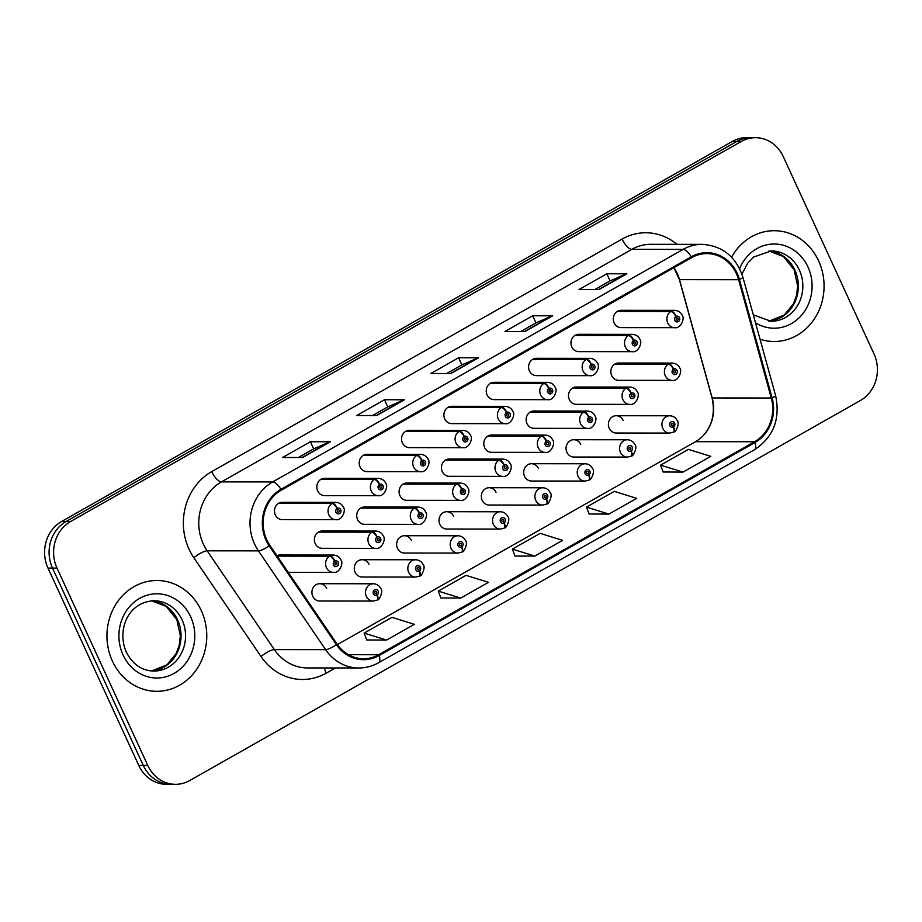 <?xml version="1.0" encoding="UTF-8"?>
<svg xmlns="http://www.w3.org/2000/svg" width="922" height="922" viewBox="0 0 922 922"><rect width="100%" height="100%" fill="white"/><g stroke="black" fill="none" stroke-linecap="round" stroke-linejoin="round"><path stroke-width="1.38" d="M623.088 420.34A8.655 7.802 90.1 0 0 616.196 415.718A8.655 7.802 90.1 0 0 609.246 428.315A8.655 7.802 90.1 0 0 616.184 433.029L669.741 433.086A8.655 7.802 -89.9 0 1 662.791 428.361A8.655 7.802 -89.9 0 1 669.752 415.776C673.221 415.937 675.734 417.585 677.301 420.709C680.159 423.025 675.388 432.937 674.097 431.819A5.774 2.178 -122.2 0 0 673.533 426.944A2.881 2.605 90.1 0 0 671.066 421.861A2.881 2.605 90.1 0 0 673.325 427.059L672.68 425.48A1.153 1.037 -89.9 0 1 671.32 424.961A1.153 1.037 -89.9 0 1 672.242 423.279A1.153 1.037 -89.9 0 1 672.76 425.434L673.533 426.944M580.745 444.346A8.655 7.802 90.1 0 0 573.841 439.725A8.655 7.802 90.1 0 0 566.892 452.31A8.655 7.802 90.1 0 0 573.83 457.035L627.386 457.082A8.655 7.802 -89.9 0 1 620.448 452.368A8.655 7.802 -89.9 0 1 627.398 439.771C630.867 439.944 633.379 441.58 634.947 444.704C637.805 447.02 633.045 456.932 631.743 455.825A5.774 2.178 -122.2 0 0 631.178 450.939A2.881 2.605 90.1 0 0 628.712 445.856A2.881 2.605 90.1 0 0 630.971 451.054L630.325 449.475A1.153 1.037 -89.9 0 1 628.965 448.956A1.153 1.037 -89.9 0 1 629.899 447.274A1.153 1.037 -89.9 0 1 630.406 449.429L631.178 450.939M496.036 492.336A8.655 7.802 90.1 0 0 489.144 487.715A8.655 7.802 90.1 0 0 482.183 500.312A8.655 7.802 90.1 0 0 489.121 505.026L542.678 505.083A8.655 7.802 -89.9 0 1 535.74 500.358A8.655 7.802 -89.9 0 1 542.701 487.773C546.17 487.934 548.682 489.582 550.25 492.705C553.096 495.022 548.336 504.922 547.046 503.815A5.774 2.178 -122.2 0 0 546.469 498.94A2.881 2.605 90.1 0 0 544.015 493.858A2.881 2.605 90.1 0 0 546.273 499.056L545.628 497.477A1.153 1.037 -89.9 0 1 544.268 496.946A1.153 1.037 -89.9 0 1 545.19 495.275A1.153 1.037 -89.9 0 1 545.709 497.431L546.469 498.94M453.682 516.343A8.655 7.802 90.1 0 0 446.79 511.71A8.655 7.802 90.1 0 0 439.84 524.307A8.655 7.802 90.1 0 0 446.778 529.032L500.335 529.078A8.655 7.802 -89.9 0 1 493.385 524.353A8.655 7.802 -89.9 0 1 500.346 511.768C503.815 511.929 506.328 513.577 507.895 516.7C510.753 519.017 505.982 528.928 504.691 527.822A5.774 2.178 -122.2 0 0 504.127 522.935A2.881 2.605 90.1 0 0 501.66 517.853A2.881 2.605 90.1 0 0 503.919 523.051L503.274 521.472A1.153 1.037 -89.9 0 1 501.914 520.953A1.153 1.037 -89.9 0 1 502.836 519.27A1.153 1.037 -89.9 0 1 503.354 521.426L504.127 522.935M411.339 540.338A8.655 7.802 90.1 0 0 404.435 535.717A8.655 7.802 90.1 0 0 397.486 548.302A8.655 7.802 90.1 0 0 404.424 553.027L457.98 553.073A8.655 7.802 -89.9 0 1 451.042 548.36A8.655 7.802 -89.9 0 1 457.992 535.763C461.461 535.936 463.973 537.572 465.541 540.695C468.399 543.012 463.639 552.923 462.337 551.817A5.774 2.178 -122.2 0 0 461.772 546.93A2.881 2.605 90.1 0 0 459.306 541.848A2.881 2.605 90.1 0 0 461.565 547.046L460.919 545.467A1.153 1.037 -89.9 0 1 459.559 544.948A1.153 1.037 -89.9 0 1 460.493 543.265A1.153 1.037 -89.9 0 1 461 545.421L461.772 546.93M368.984 564.333A8.655 7.802 90.1 0 0 362.092 559.712A8.655 7.802 90.1 0 0 355.131 572.308A8.655 7.802 90.1 0 0 362.069 577.022L415.626 577.08A8.655 7.802 -89.9 0 1 408.688 572.355A8.655 7.802 -89.9 0 1 415.638 559.758C419.107 559.931 421.631 561.579 423.198 564.69C426.045 567.007 421.285 576.918 419.994 575.812A5.774 2.178 -122.2 0 0 419.418 570.925A2.881 2.605 90.1 0 0 416.951 565.854A2.881 2.605 90.1 0 0 419.222 571.041L418.565 569.473A1.153 1.037 -89.9 0 1 417.217 568.943A1.153 1.037 -89.9 0 1 418.139 567.26A1.153 1.037 -89.9 0 1 418.646 569.427L419.418 570.925M538.39 468.341A8.655 7.802 90.1 0 0 531.498 463.72A8.655 7.802 90.1 0 0 524.537 476.305A8.655 7.802 90.1 0 0 531.475 481.03L585.032 481.077A8.655 7.802 -89.9 0 1 578.094 476.363A8.655 7.802 -89.9 0 1 585.044 463.766C588.513 463.939 591.037 465.575 592.604 468.699C595.451 471.015 590.691 480.927 589.4 479.82A5.774 2.178 -122.2 0 0 588.824 474.934A2.881 2.605 90.1 0 0 586.357 469.863A2.881 2.605 90.1 0 0 588.628 475.049L587.971 473.482A1.153 1.037 -89.9 0 1 586.623 472.951A1.153 1.037 -89.9 0 1 587.545 471.269A1.153 1.037 -89.9 0 1 588.052 473.435L588.824 474.934M326.63 588.328A8.655 7.802 90.1 0 0 319.738 583.707A8.655 7.802 90.1 0 0 312.777 596.303A8.655 7.802 90.1 0 0 319.715 601.017L373.272 601.075A8.655 7.802 -89.9 0 1 366.334 596.35A8.655 7.802 -89.9 0 1 373.295 583.764C376.764 583.926 379.276 585.574 380.844 588.697C383.69 591.014 378.93 600.913 377.64 599.807A5.774 2.178 -122.2 0 0 377.063 594.932A2.881 2.605 90.1 0 0 374.609 589.85A2.881 2.605 90.1 0 0 376.868 595.047L376.222 593.468A1.153 1.037 -89.9 0 1 374.862 592.938A1.153 1.037 -89.9 0 1 375.784 591.267A1.153 1.037 -89.9 0 1 376.303 593.422L377.063 594.932M673.625 369.1A5.774 2.27 -116.9 0 0 668.957 363.856A8.655 7.802 -89.9 0 1 672.207 363.072L618.65 363.014A8.655 7.802 90.1 0 0 611.689 375.611A8.655 7.802 90.1 0 0 618.627 380.325L672.184 380.383A8.655 7.802 -89.9 0 1 665.246 375.657A8.655 7.802 -89.9 0 1 668.346 364.19A5.774 2.178 57.8 0 1 673.417 369.215A2.881 2.605 90.1 0 0 675.884 374.297A2.881 2.605 90.1 0 0 673.625 369.1L674.27 370.679A1.153 1.037 -89.9 0 1 675.63 371.197A1.153 1.037 -89.9 0 1 674.697 372.88A1.153 1.037 -89.9 0 1 674.189 370.725L673.417 369.215M631.27 393.106A5.774 2.27 -116.9 0 0 626.603 387.851A8.655 7.802 -89.9 0 1 629.853 387.067L576.296 387.021A8.655 7.802 90.1 0 0 569.347 399.606A8.655 7.802 90.1 0 0 576.285 404.332L629.841 404.378A8.655 7.802 -89.9 0 1 622.903 399.664A8.655 7.802 -89.9 0 1 626.003 388.197A5.774 2.178 57.8 0 1 631.063 393.21A2.881 2.605 90.1 0 0 633.529 398.292A2.881 2.605 90.1 0 0 631.27 393.106L631.916 394.674A1.153 1.037 -89.9 0 1 633.276 395.204A1.153 1.037 -89.9 0 1 632.342 396.875A1.153 1.037 -89.9 0 1 631.835 394.72L631.063 393.21M504.219 465.091A5.774 2.27 -116.9 0 0 499.551 459.848A8.655 7.802 -89.9 0 1 502.801 459.064L449.245 459.006A8.655 7.802 90.1 0 0 442.283 471.603A8.655 7.802 90.1 0 0 449.233 476.317L502.778 476.374A8.655 7.802 -89.9 0 1 495.84 471.649A8.655 7.802 -89.9 0 1 498.94 460.182A5.774 2.178 57.8 0 1 504.011 465.207A2.881 2.605 90.1 0 0 506.478 470.289A2.881 2.605 90.1 0 0 504.219 465.091L504.864 466.67A1.153 1.037 -89.9 0 1 506.224 467.2A1.153 1.037 -89.9 0 1 505.291 468.872A1.153 1.037 -89.9 0 1 504.783 466.716L504.011 465.207M461.864 489.098A5.774 2.27 -116.9 0 0 457.197 483.843A8.655 7.802 -89.9 0 1 460.447 483.059L406.89 483.013A8.655 7.802 90.1 0 0 399.941 495.598A8.655 7.802 90.1 0 0 406.879 500.323L460.435 500.369A8.655 7.802 -89.9 0 1 453.497 495.656A8.655 7.802 -89.9 0 1 456.597 484.188A5.774 2.178 57.8 0 1 461.657 489.213A2.881 2.605 90.1 0 0 464.123 494.284A2.881 2.605 90.1 0 0 461.864 489.098L462.51 490.665A1.153 1.037 -89.9 0 1 463.87 491.196A1.153 1.037 -89.9 0 1 462.936 492.867A1.153 1.037 -89.9 0 1 462.429 490.711L461.657 489.213M419.51 513.093A5.774 2.27 -116.9 0 0 414.854 507.838A8.655 7.802 -89.9 0 1 418.092 507.054L364.536 507.008A8.655 7.802 90.1 0 0 357.586 519.605A8.655 7.802 90.1 0 0 364.524 524.318L418.081 524.364A8.655 7.802 -89.9 0 1 411.143 519.651A8.655 7.802 -89.9 0 1 414.243 508.183A5.774 2.178 57.8 0 1 419.314 513.208A2.881 2.605 90.1 0 0 421.769 518.291A2.881 2.605 90.1 0 0 419.51 513.093L420.155 514.66A1.153 1.037 -89.9 0 1 421.515 515.191A1.153 1.037 -89.9 0 1 420.593 516.873A1.153 1.037 -89.9 0 1 420.075 514.707L419.314 513.208M377.156 537.088A5.774 2.27 -116.9 0 0 372.5 531.833A8.655 7.802 -89.9 0 1 375.75 531.06L322.193 531.003A8.655 7.802 90.1 0 0 315.232 543.6A8.655 7.802 90.1 0 0 322.17 548.313L375.727 548.371A8.655 7.802 -89.9 0 1 368.788 543.646A8.655 7.802 -89.9 0 1 371.889 532.178A5.774 2.178 57.8 0 1 376.96 537.203A2.881 2.605 90.1 0 0 379.426 542.286A2.881 2.605 90.1 0 0 377.156 537.088L377.813 538.667A1.153 1.037 -89.9 0 1 379.161 539.186A1.153 1.037 -89.9 0 1 378.239 540.868A1.153 1.037 -89.9 0 1 377.732 538.713L376.96 537.203M588.916 417.101A5.774 2.27 -116.9 0 0 584.26 411.846A8.655 7.802 -89.9 0 1 587.498 411.062L533.942 411.016A8.655 7.802 90.1 0 0 526.992 423.601A8.655 7.802 90.1 0 0 533.93 428.327L587.487 428.373A8.655 7.802 -89.9 0 1 580.549 423.659A8.655 7.802 -89.9 0 1 583.649 412.192A5.774 2.178 57.8 0 1 588.72 417.217A2.881 2.605 90.1 0 0 591.175 422.288A2.881 2.605 90.1 0 0 588.916 417.101L589.561 418.669A1.153 1.037 -89.9 0 1 590.921 419.199A1.153 1.037 -89.9 0 1 589.999 420.881A1.153 1.037 -89.9 0 1 589.481 418.715L588.72 417.217M546.562 441.096A5.774 2.27 -116.9 0 0 541.906 435.841A8.655 7.802 -89.9 0 1 545.156 435.057L491.599 435.011A8.655 7.802 90.1 0 0 484.638 447.608A8.655 7.802 90.1 0 0 491.576 452.322L545.133 452.379A8.655 7.802 -89.9 0 1 538.194 447.654A8.655 7.802 -89.9 0 1 541.295 436.187A5.774 2.178 57.8 0 1 546.366 441.212A2.881 2.605 90.1 0 0 548.832 446.294A2.881 2.605 90.1 0 0 546.562 441.096L547.219 442.675A1.153 1.037 -89.9 0 1 548.567 443.194A1.153 1.037 -89.9 0 1 547.645 444.877A1.153 1.037 -89.9 0 1 547.138 442.721L546.366 441.212M676.068 316.396A5.774 2.27 -116.9 0 0 671.412 311.152A8.655 7.802 -89.9 0 1 674.662 310.368L621.105 310.311A8.655 7.802 90.1 0 0 614.144 322.907A8.655 7.802 90.1 0 0 621.082 327.621L674.639 327.679A8.655 7.802 -89.9 0 1 667.701 322.954A8.655 7.802 -89.9 0 1 670.801 311.486A5.774 2.178 57.8 0 1 675.872 316.511A2.881 2.605 90.1 0 0 678.338 321.594A2.881 2.605 90.1 0 0 676.068 316.396L676.725 317.975A1.153 1.037 -89.9 0 1 678.073 318.493A1.153 1.037 -89.9 0 1 677.151 320.176A1.153 1.037 -89.9 0 1 676.644 318.021L675.872 316.511M633.725 340.391A5.774 2.27 -116.9 0 0 629.058 335.147A8.655 7.802 -89.9 0 1 632.308 334.363L578.751 334.306A8.655 7.802 90.1 0 0 571.801 346.903A8.655 7.802 90.1 0 0 578.739 351.628L632.296 351.674A8.655 7.802 -89.9 0 1 625.347 346.96A8.655 7.802 -89.9 0 1 628.458 335.493A5.774 2.178 57.8 0 1 633.518 340.506A2.881 2.605 90.1 0 0 635.984 345.589A2.881 2.605 90.1 0 0 633.725 340.391L634.371 341.97A1.153 1.037 -89.9 0 1 635.731 342.5A1.153 1.037 -89.9 0 1 634.797 344.171A1.153 1.037 -89.9 0 1 634.29 342.016L633.518 340.506M591.371 364.397A5.774 2.27 -116.9 0 0 586.703 359.142A8.655 7.802 -89.9 0 1 589.953 358.358L536.397 358.312A8.655 7.802 90.1 0 0 529.447 370.898A8.655 7.802 90.1 0 0 536.385 375.623L589.942 375.669A8.655 7.802 -89.9 0 1 583.004 370.955A8.655 7.802 -89.9 0 1 586.104 359.488A5.774 2.178 57.8 0 1 591.163 364.513A2.881 2.605 90.1 0 0 593.63 369.584A2.881 2.605 90.1 0 0 591.371 364.397L592.016 365.965A1.153 1.037 -89.9 0 1 593.376 366.495A1.153 1.037 -89.9 0 1 592.454 368.178A1.153 1.037 -89.9 0 1 591.936 366.011L591.163 364.513M506.662 412.388A5.774 2.27 -116.9 0 0 502.006 407.144A8.655 7.802 -89.9 0 1 505.256 406.36L451.699 406.302A8.655 7.802 90.1 0 0 444.738 418.899A8.655 7.802 90.1 0 0 451.676 423.613L505.233 423.671A8.655 7.802 -89.9 0 1 498.295 418.945A8.655 7.802 -89.9 0 1 501.395 407.478A5.774 2.178 57.8 0 1 506.466 412.503A2.881 2.605 90.1 0 0 508.932 417.585A2.881 2.605 90.1 0 0 506.662 412.388L507.319 413.966A1.153 1.037 -89.9 0 1 508.679 414.485A1.153 1.037 -89.9 0 1 507.745 416.168A1.153 1.037 -89.9 0 1 507.238 414.013L506.466 412.503M549.016 388.393A5.774 2.27 -116.9 0 0 544.36 383.137A8.655 7.802 -89.9 0 1 547.599 382.353L494.054 382.307A8.655 7.802 90.1 0 0 487.093 394.904A8.655 7.802 90.1 0 0 494.031 399.618L547.587 399.675A8.655 7.802 -89.9 0 1 540.649 394.95A8.655 7.802 -89.9 0 1 543.75 383.483A5.774 2.178 57.8 0 1 548.821 388.508A2.881 2.605 90.1 0 0 551.275 393.59A2.881 2.605 90.1 0 0 549.016 388.393L549.662 389.971A1.153 1.037 -89.9 0 1 551.022 390.49A1.153 1.037 -89.9 0 1 550.1 392.173A1.153 1.037 -89.9 0 1 549.581 390.018L548.821 388.508M379.61 484.384A5.774 2.27 -116.9 0 0 374.954 479.129A8.655 7.802 -89.9 0 1 378.193 478.357L324.648 478.299A8.655 7.802 90.1 0 0 317.687 490.896A8.655 7.802 90.1 0 0 324.625 495.61L378.181 495.667A8.655 7.802 -89.9 0 1 371.243 490.942A8.655 7.802 -89.9 0 1 374.344 479.475A5.774 2.178 57.8 0 1 379.415 484.499A2.881 2.605 90.1 0 0 381.869 489.582A2.881 2.605 90.1 0 0 379.61 484.384L380.256 485.963A1.153 1.037 -89.9 0 1 381.616 486.482A1.153 1.037 -89.9 0 1 380.694 488.164A1.153 1.037 -89.9 0 1 380.175 486.009L379.415 484.499M421.965 460.389A5.774 2.27 -116.9 0 0 417.297 455.134A8.655 7.802 -89.9 0 1 420.547 454.35L366.991 454.304A8.655 7.802 90.1 0 0 360.041 466.889A8.655 7.802 90.1 0 0 366.979 471.615L420.536 471.661A8.655 7.802 -89.9 0 1 413.598 466.947A8.655 7.802 -89.9 0 1 416.698 455.48A5.774 2.178 57.8 0 1 421.757 460.504A2.881 2.605 90.1 0 0 424.224 465.587A2.881 2.605 90.1 0 0 421.965 460.389L422.61 461.957A1.153 1.037 -89.9 0 1 423.97 462.487A1.153 1.037 -89.9 0 1 423.048 464.169A1.153 1.037 -89.9 0 1 422.53 462.003L422.61 461.957M464.319 436.394A5.774 2.27 -116.9 0 0 459.652 431.139A8.655 7.802 -89.9 0 1 462.902 430.355L409.345 430.309A8.655 7.802 90.1 0 0 402.395 442.894A8.655 7.802 90.1 0 0 409.333 447.619L462.89 447.666A8.655 7.802 -89.9 0 1 455.941 442.952A8.655 7.802 -89.9 0 1 459.052 431.484A5.774 2.178 57.8 0 1 464.112 436.498A2.881 2.605 90.1 0 0 466.578 441.58A2.881 2.605 90.1 0 0 464.319 436.394L464.965 437.962A1.153 1.037 -89.9 0 1 466.325 438.492A1.153 1.037 -89.9 0 1 465.391 440.163A1.153 1.037 -89.9 0 1 464.884 438.008L464.112 436.498M337.256 508.379A5.774 2.27 -116.9 0 0 332.6 503.135A8.655 7.802 -89.9 0 1 335.85 502.352L282.293 502.294A8.655 7.802 90.1 0 0 275.332 514.891A8.655 7.802 90.1 0 0 282.27 519.616L335.827 519.662A8.655 7.802 -89.9 0 1 328.889 514.937A8.655 7.802 -89.9 0 1 331.989 503.47A5.774 2.178 57.8 0 1 337.06 508.495A2.881 2.605 90.1 0 0 339.527 513.577A2.881 2.605 90.1 0 0 337.256 508.379L337.913 509.958A1.153 1.037 -89.9 0 1 339.273 510.488A1.153 1.037 -89.9 0 1 338.339 512.159A1.153 1.037 -89.9 0 1 337.832 510.004L337.06 508.495M277.222 556.127L329.534 556.185A5.774 2.178 57.8 0 1 334.605 561.198A2.881 2.605 90.1 0 0 337.072 566.281A2.881 2.605 90.1 0 0 334.813 561.083A5.774 2.27 -116.9 0 0 330.145 555.839A8.655 7.802 -89.9 0 1 333.395 555.056L279.839 554.998A8.655 7.802 90.1 0 0 276.888 555.643M112.392 661.097A55.401 49.915 90.1 0 0 156.798 691.304A55.401 49.915 90.1 0 0 201.319 610.71A55.401 49.915 90.1 0 0 156.913 580.503A55.401 49.915 90.1 0 0 112.392 661.097A55.401 49.915 90.1 0 0 156.798 691.304A55.401 49.915 90.1 0 0 201.319 610.71A55.401 49.915 90.1 0 0 156.913 580.503A55.401 49.915 90.1 0 0 112.392 661.097M760.051 339.25A55.401 49.915 90.1 0 0 774.1 341.509A55.401 49.915 90.1 0 0 818.621 260.914A55.401 49.915 90.1 0 0 774.203 230.707A55.401 49.915 90.1 0 0 731.584 257.192A55.401 49.915 90.1 0 1 774.203 230.707L774.203 230.707A55.401 49.915 90.1 0 1 818.621 260.914A55.401 49.915 90.1 0 1 774.1 341.509A55.401 49.915 90.1 0 1 760.051 339.25M266.781 539.854A36.938 33.284 -89.9 0 1 281.291 490.158L691.661 257.63A36.938 33.284 -89.9 0 1 706.817 253.596A36.938 33.284 -89.9 0 1 738.603 279.7L771.288 398.016A36.938 33.284 -89.9 0 1 754.588 441.742L378.723 654.724A36.938 33.284 -89.9 0 1 363.568 658.757A36.938 33.284 -89.9 0 1 337.037 644.075L269.858 545.305A36.938 33.284 -89.9 0 1 266.781 539.854M738.603 279.7L679.502 279.643A36.938 33.284 90.1 0 0 677.324 273.673A36.938 33.284 90.1 0 0 673.89 267.703L679.307 279.389A21.932 2.801 164.6 0 0 679.502 279.643L712.176 397.958A21.932 2.801 164.6 0 1 711.98 397.705L679.307 279.389M266.043 540.269A37.86 34.114 90.1 0 0 269.201 545.859L336.369 644.639A37.86 34.114 90.1 0 0 379.103 655.542L754.968 442.56A37.86 34.114 90.1 0 0 772.083 397.751L739.398 279.424A37.86 34.114 90.1 0 0 691.281 256.812L280.922 489.34A37.86 34.114 90.1 0 0 266.043 540.269M175.526 784.322L166.525 784.311A34.621 31.198 90.1 0 1 138.761 765.433L47.99 568.079A34.621 31.198 90.1 0 1 61.601 521.495L732.252 141.469A34.621 31.198 90.1 0 1 746.474 137.678L750.969 137.689A34.621 31.198 90.1 0 0 736.759 141.469L66.096 521.495A34.621 31.198 90.1 0 0 52.496 568.079L143.267 765.433A34.621 31.198 90.1 0 0 171.031 784.311A34.621 31.198 90.1 0 1 143.267 765.433L52.496 568.079A34.621 31.198 90.1 0 1 66.096 521.495L736.759 141.469A34.621 31.198 90.1 0 1 750.969 137.689L755.475 137.689A34.621 31.198 90.1 0 0 741.265 141.481L70.602 521.495A34.621 31.198 90.1 0 0 57.003 568.079L147.774 765.444A34.621 31.198 90.1 0 0 175.526 784.322A34.621 31.198 90.1 0 0 189.748 780.531L860.399 400.505A34.621 31.198 90.1 0 0 874.01 353.921L783.239 156.567A34.621 31.198 90.1 0 0 755.475 137.689M594.863 289.543L610.168 280.864L626.188 273.926A9.232 3.561 60.5 0 1 626.833 273.799L606.814 273.776L579.016 289.531L599.046 289.543L626.833 273.799M610.087 280.91L606.814 273.776M520.757 331.528L536.062 322.861L552.082 315.912A9.232 3.561 60.5 0 1 552.727 315.785L532.709 315.773L504.91 331.517L524.941 331.54L552.727 315.785M535.982 322.907L532.709 315.773M298.44 457.508L313.745 448.83L329.765 441.892A9.232 3.561 60.5 0 1 330.41 441.765L310.391 441.742L282.593 457.496L302.623 457.508L330.41 441.765M313.664 448.876L310.391 441.742M372.546 415.511L387.851 406.844L403.871 399.894A9.232 3.561 60.5 0 1 404.516 399.768L384.497 399.756L356.699 415.499L376.729 415.522L404.516 399.768M387.77 406.89L384.497 399.756M446.651 373.525L461.957 364.847L477.976 357.909A9.232 3.561 60.5 0 1 478.622 357.782L458.603 357.759L430.805 373.514L450.835 373.525L478.622 357.782M461.876 364.893L458.603 357.759M337.394 644.593L695.488 441.684A36.938 33.284 90.1 0 0 703.705 435.103A36.938 33.284 90.1 0 0 712.176 397.958L771.288 398.016M663.149 471.995L683.006 472.099L710.793 456.355L688.377 449.371L660.578 465.126L663.183 472.087M440.831 597.963L460.689 598.078L488.476 582.335L466.059 575.351L438.261 591.094L440.866 598.055M366.726 639.96L386.583 640.064L414.37 624.321L391.954 617.337L364.155 633.091L366.76 640.052M589.043 513.98L608.9 514.096L636.687 498.353L614.271 491.368L586.473 507.112L589.077 514.073M534.795 556.081L562.581 540.338L540.165 533.354L512.367 549.109L514.972 556.07L534.795 556.081L512.367 549.109M460.689 598.078L438.261 591.094M386.583 640.064L364.155 633.091M608.9 514.096L586.473 507.112M683.006 472.099L660.578 465.126M278.432 503.424L331.989 503.47M279.043 503.078L332.6 503.135M335.354 562.662L335.458 562.662A1.153 1.037 -89.9 0 1 336.818 563.192A1.153 1.037 -89.9 0 1 335.885 564.863A1.153 1.037 -89.9 0 1 335.377 562.708L334.605 561.198M334.813 561.083L335.458 562.662M276.992 555.782L330.145 555.839M375.358 593.468L376.222 593.468M376.868 595.047A5.774 2.27 63.1 0 1 376.971 600.187L373.272 601.075M375.277 593.422L376.303 593.422M320.787 479.428L374.344 479.475M321.398 479.083L374.954 479.129M363.141 455.433L416.698 455.48M363.752 455.088L417.297 455.134M422.53 462.003L421.757 460.504M405.496 431.427L459.052 431.484M406.095 431.081L459.652 431.139M447.838 407.432L501.395 407.478M448.449 407.086L502.006 407.144M417.701 569.473L418.565 569.473M419.222 571.041A5.774 2.27 63.1 0 1 419.326 576.192L415.626 577.08M417.62 569.427L418.646 569.427M460.055 545.467L460.919 545.467M461.565 547.046A5.774 2.27 63.1 0 1 461.68 552.197L457.98 553.073M459.974 545.421L461 545.421M502.409 521.472L503.274 521.472M503.919 523.051A5.774 2.27 63.1 0 1 504.023 528.191L500.335 529.078M502.329 521.426L503.354 521.426M544.752 497.477L545.628 497.477M546.273 499.056A5.774 2.27 63.1 0 1 546.377 504.196L542.678 505.083M544.672 497.431L545.709 497.431M318.332 532.132L371.889 532.178M318.943 531.787L372.5 531.833M360.686 508.137L414.243 508.183M361.297 507.792L414.854 507.838M403.041 484.131L456.597 484.188M403.64 483.785L457.197 483.843M445.395 460.136L498.94 460.182M445.994 459.79L499.551 459.848M490.193 383.437L543.75 383.483M490.804 383.091L544.36 383.137M532.547 359.43L586.104 359.488M533.158 359.096L586.703 359.142M574.902 335.435L628.458 335.493M575.501 335.089L629.058 335.147M617.244 311.44L670.801 311.486M617.855 311.094L671.412 311.152M487.738 436.141L541.295 436.187M488.349 435.795L541.906 435.841M530.092 412.134L583.649 412.192M530.703 411.8L584.26 411.846M572.447 388.139L626.003 388.197M573.046 387.793L626.603 387.851M614.801 364.144L668.346 364.19M615.4 363.798L668.957 363.856M587.107 473.482L587.971 473.482M588.628 475.049A5.774 2.27 63.1 0 1 588.732 480.201L585.032 481.077M587.026 473.435L588.052 473.435M629.461 449.475L630.325 449.475M630.971 451.054A5.774 2.27 63.1 0 1 631.086 456.194L627.386 457.082M629.38 449.429L630.406 449.429M671.815 425.48L672.68 425.48M673.325 427.059A5.774 2.27 63.1 0 1 673.429 432.199L669.741 433.086M671.735 425.434L672.76 425.434M335.343 667.966L326.181 673.164A57.706 52.001 -89.9 0 1 261.03 656.545L193.851 557.764A57.706 52.001 -89.9 0 1 211.726 471.603L622.085 239.075A11.537 4.46 -119.5 0 0 631.812 249.355L221.453 481.883A46.169 41.605 90.1 0 0 203.313 543.992A46.169 41.605 90.1 0 0 207.162 550.814L274.33 649.595A46.169 41.605 90.1 0 0 307.499 667.943L358.75 667.989A46.169 41.605 -89.9 0 1 325.593 649.641A11.537 3.02 -34.2 0 0 336.369 644.639M622.085 239.075A57.706 52.001 -89.9 0 1 676.967 244.33M650.771 244.307A46.169 41.605 90.1 0 0 631.812 249.355L683.064 249.401A46.169 41.605 -89.9 0 1 702.022 244.353L650.771 244.307M261.03 656.545A11.537 3.02 145.8 0 1 274.33 649.595L325.593 649.641L258.414 550.86A46.169 41.605 -89.9 0 1 254.564 544.049A46.169 41.605 -89.9 0 1 272.705 481.929A11.537 4.46 60.5 0 1 280.922 489.34M269.201 545.859A11.537 3.02 -34.2 0 1 258.414 550.86L207.162 550.814A11.537 3.02 145.8 0 0 193.851 557.764M358.75 667.989C365.792 667.966 372.43 666.203 378.665 662.699A11.537 4.46 -119.5 0 0 379.103 655.542M754.968 442.56A11.537 4.46 60.5 0 1 754.53 449.717C773.477 437.063 780.508 419.037 775.609 395.619L742.936 277.291C736.056 256.639 722.422 245.655 702.022 244.353M772.083 397.751A11.537 1.475 -15.4 0 0 775.609 395.619M739.398 279.424A11.537 1.475 -15.4 0 0 742.936 277.291M691.281 256.812A11.537 4.46 -119.5 0 0 683.064 249.401L272.705 481.929L221.453 481.883A11.537 4.46 -119.5 0 1 211.726 471.603M741.265 141.481L732.252 141.469M70.602 521.495L61.601 521.495M57.003 568.079L47.99 568.079M147.774 765.444L138.761 765.433M324.475 667.954A11.537 4.46 -119.5 0 0 326.181 673.164M378.723 654.724L348.412 654.689M754.588 441.742L695.488 441.684M477.976 357.909L450.409 373.525M403.871 399.894L376.303 415.522M329.765 441.892L302.197 457.508M552.082 315.912L524.514 331.54M626.188 273.926L598.62 289.543M288.229 572.32L333.372 572.366A8.655 7.802 -89.9 0 1 326.434 567.652A8.655 7.802 -89.9 0 1 329.534 556.185M151.588 670.986A35.174 31.694 90.1 0 0 177.577 619.895A35.174 31.694 90.1 0 0 151.657 600.81M153.813 671.078A35.174 31.694 90.1 0 0 182.083 619.895A35.174 31.694 90.1 0 0 153.882 600.718C126.579 602.412 117.059 631.639 126.349 652.154C132.733 664.451 141.884 670.767 153.813 671.078M190.647 616.749A42.101 37.94 90.1 0 0 139.602 598.401A42.101 37.94 90.1 0 0 123.064 655.046A42.101 37.94 90.1 0 0 174.097 673.394A42.101 37.94 90.1 0 0 190.647 616.749M794.879 270.1A35.174 31.694 90.1 0 0 768.96 251.015L783.481 256.558L794.153 269.846L797.657 286.108L796.516 295.559L793.439 303.799L784.184 315.105L768.867 321.19A35.174 31.694 90.1 0 0 794.879 270.1M753.32 314.875L771.115 321.282A35.174 31.694 90.1 0 0 799.386 270.111A35.174 31.694 90.1 0 0 771.184 250.922L753.735 257.007L747.592 263.254L741.968 274.203M755.498 322.769A42.101 37.94 90.1 0 0 800.411 316.5A42.101 37.94 90.1 0 0 807.949 266.965A42.101 37.94 90.1 0 0 773.316 244.019A42.101 37.94 90.1 0 0 739.628 268.648M378.665 662.699L754.53 449.717M703.705 435.103C712.533 424.858 715.299 412.399 711.98 397.705M335.827 519.662C341.924 520.918 346.28 510.235 343.399 507.284C341.993 504.265 339.469 502.628 335.85 502.352M333.372 572.366C339.48 573.622 343.825 562.95 340.944 559.988C339.538 556.969 337.014 555.332 333.395 555.056M319.738 583.707L373.295 583.764M151.634 600.81L166.179 606.353L176.851 619.642L180.366 635.892L179.214 645.342L176.137 653.594L166.882 664.889L151.565 670.986M378.181 495.667C384.278 496.923 388.623 486.24 385.753 483.289C384.336 480.27 381.823 478.622 378.193 478.357M420.536 471.661C426.632 472.928 430.977 462.245 428.096 459.283C426.69 456.275 424.178 454.627 420.547 454.35M462.89 447.666C468.987 448.922 473.332 438.25 470.451 435.288C469.044 432.268 466.532 430.632 462.902 430.355M505.233 423.671C511.33 424.927 515.675 414.243 512.805 411.293C511.399 408.273 508.875 406.625 505.256 406.36M362.092 559.712L415.638 559.758M404.435 535.717L457.992 535.763M446.79 511.71L500.346 511.768M489.144 487.715L542.701 487.773M375.727 548.371C381.823 549.627 386.168 538.944 383.298 535.993C381.892 532.974 379.368 531.326 375.75 531.06M418.081 524.364C424.178 525.632 428.523 514.949 425.641 511.987C424.235 508.979 421.723 507.331 418.092 507.054M460.435 500.369C466.532 501.637 470.877 490.953 467.996 487.992C466.59 484.972 464.077 483.335 460.447 483.059M502.778 476.374C508.886 477.631 513.231 466.947 510.35 463.997C508.944 460.977 506.42 459.34 502.801 459.064M547.587 399.675C553.684 400.932 558.029 390.248 555.159 387.286C553.742 384.278 551.229 382.63 547.599 382.353M589.942 375.669C596.038 376.937 600.383 366.253 597.502 363.291C596.096 360.283 593.584 358.635 589.953 358.358M632.296 351.674C638.393 352.93 642.738 342.258 639.856 339.296C638.45 336.276 635.938 334.64 632.308 334.363M674.639 327.679C680.736 328.935 685.081 318.251 682.211 315.301C680.805 312.281 678.281 310.633 674.662 310.368M545.133 452.379C551.229 453.636 555.574 442.952 552.704 439.99C551.298 436.982 548.774 435.334 545.156 435.057M587.487 428.373C593.584 429.64 597.929 418.957 595.047 415.995C593.641 412.987 591.129 411.339 587.498 411.062M629.841 404.378C635.938 405.634 640.283 394.962 637.402 392C635.996 388.98 633.483 387.344 629.853 387.067M672.184 380.383C678.292 381.639 682.637 370.955 679.756 368.005C678.35 364.985 675.826 363.337 672.207 363.072M531.498 463.72L585.044 463.766M573.841 439.725L627.398 439.771M616.196 415.718L669.752 415.776"/></g></svg>

